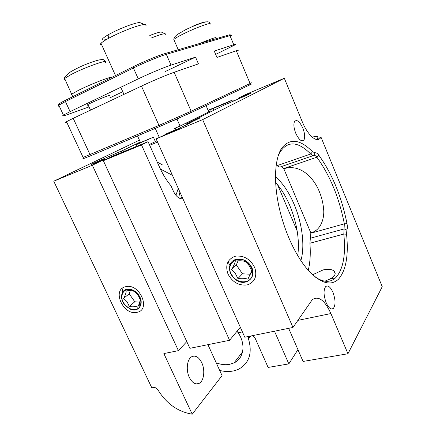 <?xml version="1.0" encoding="UTF-8"?>
<svg xmlns="http://www.w3.org/2000/svg" width="436" height="436" viewBox="0 0 436 436"><rect width="100%" height="100%" fill="white"/><g stroke="black" fill="none" stroke-linecap="round" stroke-linejoin="round"><path stroke-width="0.65" d="M302.818 128.097C299.537 121.235 296.752 119.088 294.464 121.655C293.406 124.369 293.842 128.244 295.777 133.285C299.047 140.054 301.805 142.229 304.05 139.803C305.184 137.111 304.775 133.209 302.818 128.097M332.924 292.294C330.423 286.904 328.008 284.997 325.681 286.577C323.365 289.978 323.539 295.379 326.193 302.769C328.646 308.007 331.006 309.942 333.273 308.568C335.731 305.216 335.611 299.794 332.924 292.294M140.278 142.016L123.808 150L93.626 163.189L91.004 164.655L104.46 159.374L92.361 165.239L53.759 181.207L151.81 387.822L153.646 387.506C155.39 387.381 156.856 388.225 158.05 390.046C166.443 403.682 177.834 411.731 192.222 414.2L222.066 375.625L207.934 344.663M178.624 128.8L178.493 128.5C187.371 124.44 191.698 122.287 191.48 122.031L200.282 117.824L189.142 122.494L225.238 104.602C232.824 101.495 256.341 91.113 249.218 93.735L238.17 98.187L245.288 94.656L284.327 78.251L202.664 119.617L156.132 138.866L166.579 134.168C173.054 131.503 182.33 127.17 179.599 128.097L178.493 128.5M346.56 234.203C348.707 255.42 346.031 270.407 338.516 279.171C330.205 286.768 319.441 283.019 306.23 267.927C299.903 260.079 294.169 250.199 289.035 238.269C285.248 229.358 282.185 220.115 279.847 210.544C273.334 183.67 274.467 159.178 281.618 148.284C289.727 137.972 300.023 139.111 312.498 151.701L315.015 152.834C316.111 152.529 317.375 153.303 318.792 155.156C332.276 173.991 341.677 196.827 346.996 223.663C347.487 226.431 347.448 228.573 346.871 230.088L346.56 234.203L343.813 234.056L344.336 223.842C339.186 197.71 330.03 175.501 316.863 157.216C315.735 155.756 314.738 155.151 313.871 155.401C312.977 155.685 311.925 155.221 310.715 154.001C297.63 140.883 287.193 140.577 279.422 153.09L278.13 155.979M314.868 276.778C323.338 282.517 330.281 282.828 335.709 277.716C343.219 269.399 345.922 254.842 343.813 234.056L309.903 243.244L310.824 233.2L344.336 223.842L346.996 223.663M201.748 362.687C198.816 356.97 195.437 355.008 191.6 356.795C187.044 359.269 185.763 370.099 189.322 377.385C192.134 382.819 195.366 384.835 199.012 383.446C203.961 381.271 205.34 370.077 201.748 362.687M125.29 286.784C111.523 290 123.562 315.964 137.018 312.329L137.258 312.274C150.981 309.685 139.918 283.591 126.233 286.572L125.29 286.784M312.574 274.773L323.163 269.906C328.286 268.827 331.938 269.23 334.123 271.121C336.412 273.595 334.941 276.266 329.72 279.133L324.858 281.198M234.835 256.384C227.407 259.453 225.107 265.29 227.941 273.895C232.306 282.092 238.65 285.782 246.972 284.964L247.392 284.866C254.738 282.19 257.245 276.577 254.907 268.031C250.951 259.758 244.814 255.763 236.492 256.041L234.835 256.384M300.856 260.57C305.178 246.384 302.203 223.27 294.126 204.326C288.921 192.145 282.692 182.951 275.443 176.738M297.761 255.627C299.712 240.073 297.069 223.412 289.831 205.645C285.831 196.255 281.084 188.532 275.59 182.466M308.257 270.325C310.176 262.467 310.721 253.436 309.903 243.244M297.194 231.02L277.579 184.755M312.476 232.344C320.52 229.352 324.013 219.635 323.774 210.991C323.37 204.375 321.942 198.042 319.484 191.987C314.307 178.749 301.603 164.481 285.526 168.252L283.901 168.928L310.737 232.677L312.476 232.344M216.207 362.79C220.78 364.578 225.189 365.106 229.423 364.382L234.094 362.872C243.898 358.425 246.035 344.189 238.165 332.788L237.026 331.246M139.438 140.147L53.759 181.207M104.754 160.012L104.46 159.374M192.222 414.2L163.86 353.585L178.406 350.642L92.361 165.239M178.406 350.642L186.782 341.601M123.808 150L124.462 151.445M182.891 198.745C179.392 199.225 176.237 196.74 173.43 191.295L170.934 185.731C166.623 180.608 162.77 174.313 159.374 166.841L148.077 141.673L141.504 144.916L103.359 160.693L113.36 155.826L148.077 141.673M155.358 141.569L153.396 137.182L136.157 144.741L136.348 146.534M208.201 110.537L227.063 102.738L227.249 103.752M177.79 127.029L174.547 128.571M211.155 111.578L210.604 110.853L208.735 111.774M210.604 110.853L208.691 111.676M136.157 144.741L141.575 142.103M208.092 110.286L232.857 99.882L227.063 102.738M175.267 128.271L175.877 129.656M103.359 160.693L189.878 348.32L229.587 340.287L141.504 144.916M229.587 340.287L240.318 327.245M274.484 331.202L288.839 363.886L297.93 349.639M233.391 101.13L232.857 99.882M288.648 328.335L303.075 361.444L347.955 353.743L382.241 286.697L321.141 137.493L319.648 138.73C315.795 142.392 307.347 134.364 302.159 121.502L284.327 78.251M252.58 335.633L255.055 338.031L268.129 367.439L288.839 363.886M202.664 119.617L292.976 327.458L244.776 337.213L156.132 138.866M347.955 353.743L330.902 313.538C324.673 300.104 318.46 295.488 312.263 299.706L292.976 327.458M238.17 98.187L238.465 98.923M250.853 335.982L248.509 338.99C252.515 352.898 249.359 362.894 239.042 368.976C233.325 371.777 226.873 372.257 219.695 370.431M312.165 137.089C314.748 136.523 316.482 136.359 317.37 136.604C318.198 136.855 318.117 137.482 317.136 138.484L317.228 138.703M317.136 138.484L321.141 137.493M248.509 338.99L248.733 336.412M310.737 232.677L310.824 233.2M318.792 155.156L316.863 157.216L283.623 168.579L283.901 168.928M283.623 168.579C282.468 167.184 281.416 166.628 280.473 166.901C279.503 167.211 278.391 166.792 277.138 165.636L310.715 154.001L312.498 151.701M109.027 96.029L109.512 95.729C110.368 95.141 109.692 95.222 107.485 95.98C102.286 97.746 89.413 103.419 87.423 104.82C86.704 105.299 86.944 105.365 88.137 105.011M231.794 35.692L231.32 35.289L229.952 35.632L166.323 54.347C159.838 56.195 143.689 62.877 133.421 67.989L65.438 101.555L58.822 105.196C57.639 106.052 57.775 106.346 59.231 106.068M59.923 104.487C57.318 104.956 58.702 103.795 64.065 100.999L65.667 100.187L65.438 101.555L70.109 111.627L138.261 78.867L133.421 67.989L133.574 66.566C143.319 61.705 158.622 55.383 164.808 53.633L228.644 35.044L229.952 34.722L230.551 34.973M164.808 53.633L166.323 54.347L171.021 65.122C164.634 67.155 148.562 73.891 138.261 78.867M70.109 111.627L63.438 115.115C61.541 116.407 63.089 116.167 68.087 114.396L89.009 106.918M83.123 157.418L158.977 125.426L191.137 111.229L251.583 82.807M249.757 84.688C251.932 83.826 251.894 83.925 249.654 84.987L250.128 83.619L236.301 50.734C238.116 50.113 238.688 50.042 238.023 50.522M206.048 105.556L208.79 111.905L180.068 126.08L174.476 128.407M153.396 137.182L140.517 142.545L137.52 135.901M249.654 84.987L190.646 112.82L160.143 126.304L91.298 155.51L83.772 158.513L82.241 157.936M160.143 126.304L158.977 125.426L141.477 86.094L73.204 118.314L90.089 154.742L91.298 155.51M236.301 50.734L216.959 57.443L214.245 51.061L233.767 44.706L229.952 35.632L228.644 35.044M171.021 65.122L195.551 57.143L198.44 63.858L174.144 72.278L191.137 111.229L190.646 112.82M233.767 44.706C235.598 44.118 236.187 44.08 235.538 44.603L215.673 54.413M65.667 100.187L133.574 66.566M141.477 86.094C151.793 81.205 167.822 74.431 174.144 72.278M66.757 122.244C65.356 122.63 65.275 122.451 66.506 121.704L73.204 118.314M180.068 126.08L176.989 119.088L171.403 121.459M180.34 117.507L176.978 119.001M122.778 91.724L109.856 97.86M195.551 57.143L165.533 71.406M165.702 34.39L165.086 33.621C162.748 33.801 158.034 35.3 150.954 38.128M149.799 35.496C155.445 33.283 159.216 32.111 161.124 31.992L161.87 32.297M106.286 39.605C100.138 40.728 101.054 38.957 109.044 34.286C114.848 31.12 121.284 28.226 128.358 25.599C133.645 23.691 137.411 22.661 139.662 22.509L141.193 23.146M145.64 26.002C146.616 24.907 146.207 24.4 144.42 24.492C141.814 24.689 137.394 25.926 131.165 28.187C122.81 31.31 115.202 34.727 108.341 38.439C104.645 40.483 102.198 42.107 101.005 43.311C99.909 44.461 100.166 45.028 101.768 45.001M156.998 140.806L149.346 144.507M149.679 145.248L157.587 142.125M177.654 129.023C177.229 128.909 164.056 134.708 164.884 134.648L177.654 129.023M197.84 118.875C194.941 119.895 183.463 125.078 186.772 123.884L197.84 118.875M175.893 195.317L178.28 188.423M179.932 192.129L179.191 195.415M245.392 261.6C242.781 260.684 239.424 260.521 235.32 261.104C234.857 263.18 233.636 266.015 231.663 269.606L235.369 273.503L237.92 278.588C241.936 278.005 245.272 278.212 247.926 279.209L251.741 270.723L249.125 265.573L245.392 261.6M250.101 265.513L248.951 264.058C239.277 252.624 223.51 264.145 232.339 275.737C237.996 284.604 251.97 283.531 252.499 273.933C252.738 271.039 251.943 268.233 250.101 265.513M232.034 275.912L234.977 279.089C245.212 288.256 258.82 276.566 250.417 265.328C244.939 256.869 231.963 256.968 229.925 265.252C228.965 268.81 229.668 272.364 232.034 275.912M238.083 260.815L236.307 264.925L242.476 273.786L250.438 274.249M242.476 273.786L237.92 278.588M236.307 264.925L231.663 269.606M134.517 291.559L134.01 291.335C132.13 290.567 129.514 290.425 126.168 290.916C126.227 292.654 125.372 295.145 123.611 298.377L127.149 301.837L129.29 306.464C132.909 305.941 135.678 306.192 137.602 307.206L139.307 303.696L140.272 299.761L138.081 295.079L134.517 291.559M138.403 295.172L133.52 290.763C124.783 285.635 117.998 295.613 124.298 303.887C128.489 310.203 137.367 311.604 139.967 306.225C141.526 302.862 141.002 299.178 138.403 295.172M124.053 304.034L129.868 308.971C138.495 313.391 144.975 303.434 138.659 295.014C134.43 288.676 125.693 287.106 122.756 292.038C120.761 295.597 121.197 299.597 124.053 304.034M130.277 290.627L129.187 293.782L134.789 301.772L139.847 302.203M134.789 301.772L129.29 306.464M140.594 304.595L139.738 305.342M129.187 293.782L123.611 298.377M213.242 110.548L214.043 108.084M317.288 139.575L319.648 138.73M238.165 332.788L242.405 331.91M297.821 320.406L330.902 313.538M310.519 238.181L344.222 228.911L346.871 230.088M315.015 152.834L313.871 155.401L280.473 166.901M122.483 152.257L120.674 151.303M105.212 62.664C110.722 58.244 85.663 66.833 71.182 74.491L64.626 78.469C63.58 79.401 63.765 79.804 65.182 79.679M71.771 95.048C70.861 95.119 70.877 94.797 71.82 94.078L78.464 90.334C90.007 84.502 110.591 76.485 112.39 77.052M210.228 24.165C210.839 22.65 205.307 24.312 193.644 29.158C183.044 33.806 176.438 37.245 173.817 39.474L174.122 40.177M192.134 26.503C199.96 23.228 204.626 21.691 206.119 21.904M200.01 43.382C211.476 38.57 216.845 36.793 216.109 38.046M329.72 279.133L335.709 277.716M234.094 362.872L242.601 351.798M334.123 271.121L335.191 273.661M196.276 383.903L199.012 383.446M179.556 198.271L182.259 197.328M249.087 94.116L249.218 93.735M331.284 308.988L333.273 308.568M109.512 95.729L109.365 95.402M58.822 105.196L63.438 115.115M66.506 121.704L83.205 157.598M64.065 100.999L63.749 102.406M229.952 34.722L231.32 35.289M161.124 31.992L165.086 33.621M139.662 22.509L144.42 24.492M123.96 94.361L120.777 87.271M115.491 75.521L101.005 43.311M109.044 34.286L108.341 38.439M157.249 162.105L162.197 164.726M155.254 128.38L159.244 137.324M187.475 123.617L187.267 124.396M160.383 169.005L172.422 175.321M248.264 264.434L248.951 264.058M229.925 265.252L228.001 261.802M251.212 272.364L252.499 273.933M134.01 291.335L133.52 290.763M122.756 292.038L122.124 288.452M139.307 303.696L139.967 306.225M105.207 61.552C104.335 60.037 104.613 59.094 99.642 59.841C96.1 60.599 91.582 62.081 86.077 64.288C80.992 66.316 75.886 68.795 70.763 71.738C66.114 75.226 64.07 77.472 64.626 78.469L72.741 96.683M90.497 110.155L87.914 104.526M210.157 23.549C209.852 22.35 208.866 21.767 207.187 21.8C204.637 21.92 199.672 23.533 192.298 26.634L185.861 29.588L177.354 34.477C175.01 36.292 173.833 37.954 173.817 39.474L178.253 49.72"/></g></svg>
